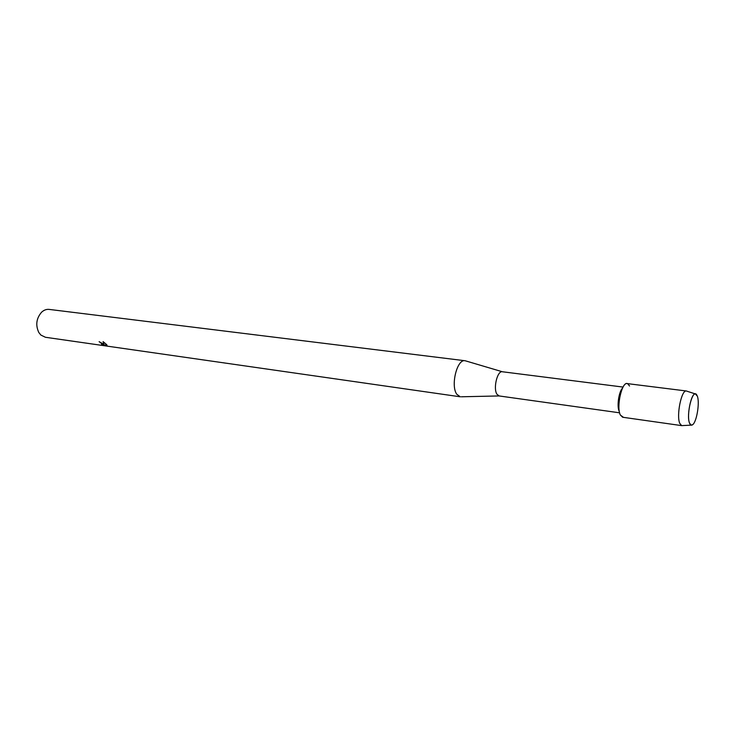 <?xml version="1.0" encoding="UTF-8"?>
<svg xmlns="http://www.w3.org/2000/svg" width="735" height="735" viewBox="0 0 735 735"><rect width="100%" height="100%" fill="white"/><g stroke="black" fill="none" stroke-linecap="round" stroke-linejoin="round"><path stroke-width="1.1" d="M689.549 423.139C690.349 425.142 691.378 425.657 692.646 424.701C696.725 421.963 699.913 402.468 697.331 396.137L696.642 394.75C692.655 388.135 685.93 414.834 689.549 423.139L691.212 425.142L692.646 424.701C696.725 421.963 699.913 402.468 697.331 396.137L695.374 393.942C691.111 392.959 686.453 416.166 689.549 423.139M629.537 386.004L627.754 383.78C622.324 380.041 615.939 406.795 620.349 415.018L623.289 417.214M623.041 387.069L502.354 371.754C497.338 370.468 492.983 388.549 496.961 394.254L499.166 395.944L461.332 396.781M466.1 361.032L465.034 360.738C457.078 358.753 450.39 385.774 456.821 394.291L460.34 396.808M103.203 343.943L104.048 344.752L103.084 341.619L106.887 344.834L104.361 345.082L107.328 345.854L101.43 344.596L102.928 344.559L99.124 341.665L103.203 343.943M465.034 360.738L49.153 309.407C46.424 309.113 43.879 310.069 41.537 312.256C36.309 318.439 35.409 325.192 38.826 332.523L40.884 335.068L45.432 337.273L460.229 396.79M99.216 341.683L102.946 344.669M101.99 344.733L107.328 345.854M103.139 341.646L104.048 344.752M104.361 345.082L106.832 344.779M622.471 388.19C618.796 391.654 616.693 406.538 619.201 411.288M687.06 391.231L686.297 390.983C681.437 389.835 676.218 415.642 679.774 423.397L681.676 425.62L682.475 425.574M686.416 390.992L627.13 383.587C621.691 381.979 616.187 407.3 620.349 415.018L622.637 417.241L681.786 425.638M619.605 412.813L499.12 395.944M502.391 371.763L465.154 360.747M691.212 425.142L681.676 425.62M695.374 393.942L686.297 390.983"/></g></svg>
